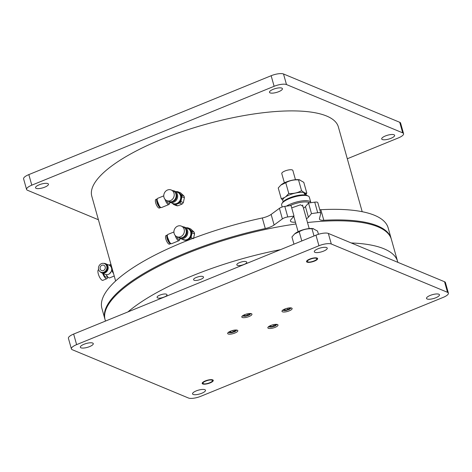 <?xml version="1.0" encoding="UTF-8"?>
<svg xmlns="http://www.w3.org/2000/svg" width="472" height="472" viewBox="0 0 472 472"><rect width="100%" height="100%" fill="white"/><g stroke="black" fill="none" stroke-linecap="round" stroke-linejoin="round"><path stroke-width="0.71" d="M307.065 262.149A5.752 1.723 -15.7 0 1 306.54 261.665A5.752 1.723 -15.7 0 1 311.614 258.444A5.752 1.723 -15.7 0 1 317.621 258.55A5.752 1.723 -15.7 0 1 313.538 261.458A5.752 1.723 -15.7 0 1 307.065 262.149M295.46 179.708L292.858 170.451A5.752 1.723 164.3 0 0 286.846 170.345A5.752 1.723 164.3 0 0 281.772 173.566L284.38 182.823M205.308 380.922A5.752 1.723 -15.7 0 1 213.255 380.367A5.752 1.723 -15.7 0 1 208.181 383.583A5.752 1.723 -15.7 0 1 202.175 383.482A5.752 1.723 -15.7 0 1 205.308 380.922M281.046 184.93A11.151 3.345 -15.7 0 1 281.194 184.806A11.151 3.345 -15.7 0 1 299.207 179.738L303.785 182.334L306.812 193.101L306.033 194.098M282.728 200.022L281.265 198.753L278.238 187.986L280.87 185.083L285.755 182.729C289.655 180.552 293.914 179.608 298.528 179.903L299.838 179.844M298.528 179.903L301.555 190.676L304.582 192.889M305.502 193.166L306.812 193.101M285.755 182.729L288.781 193.496C293.377 193.797 297.637 192.859 301.555 190.676M281.265 198.753L284.581 197.526M285.707 196.765L288.781 193.496M306.346 195.225L305.944 193.803A12.036 3.611 -15.7 0 0 304.847 192.782L304.086 193.095A11.151 3.345 -15.7 0 1 305.042 194.794M283.165 201.739L282.769 200.317A12.036 3.611 -15.7 0 1 290.256 194.606A12.036 3.611 -15.7 0 1 303.708 192.464L305.142 194.989M304.847 192.782L305.915 195.119M294.793 233.782A11.151 3.345 -15.7 0 1 294.929 233.664A11.151 3.345 -15.7 0 1 312.942 228.601L317.55 231.079L318.452 234.295M293.967 244.16L291.944 236.956L294.628 233.917L299.195 231.711C303.101 229.492 307.372 228.513 311.998 228.772L313.508 228.69M301.797 240.962L299.195 231.711M311.998 228.772L314.022 235.976M184.163 229.38A5.752 5.133 -67.4 0 0 181.36 226.112A5.752 5.133 -67.4 0 0 174.41 229.457A5.752 5.133 -67.4 0 0 176.941 236.743A5.752 5.133 -67.4 0 0 182.564 235.41A5.752 5.133 -67.4 0 0 184.163 229.38M176.941 236.743L178.864 237.54A5.752 5.133 -67.4 0 0 184.487 236.207A5.752 5.133 -67.4 0 0 186.086 230.183A5.752 5.133 -67.4 0 0 183.283 226.914L181.36 226.112M183.036 226.808A6.042 5.387 112.6 0 1 184.658 227.174A6.042 5.387 112.6 0 1 187.602 230.607A6.042 5.387 112.6 0 1 185.927 236.932A6.042 5.387 112.6 0 1 180.021 238.336A6.042 5.387 112.6 0 1 178.617 237.44M180.021 238.336L183.083 239.605A6.042 5.387 -67.4 0 0 188.989 238.207A6.042 5.387 -67.4 0 0 190.664 231.882A6.042 5.387 -67.4 0 0 187.72 228.448L184.658 227.174M185.23 228.436A5.275 4.702 112.6 0 1 186.499 234.484A5.275 4.702 112.6 0 1 181.313 237.853M176.611 236.59A3.882 1.316 67.8 0 0 178.717 239.381A3.882 1.316 67.8 0 0 179.183 239.41L180.906 238.702M175.142 235.41A4.985 1.687 67.8 0 0 178.445 240.62A4.985 1.687 67.8 0 0 179.041 240.655A4.985 1.687 67.8 0 0 179.608 239.251L179.608 239.251M173.92 231.97L167.92 234.419A4.985 1.687 67.8 0 0 167.719 238.171A4.985 1.687 67.8 0 0 171.69 243.658L179.041 240.655M191.821 231.274L188.352 227.994L190.771 228.997L194.057 232.077L191.62 231.068M191.756 231.469A6.714 5.989 112.6 0 1 192.08 232.814M192.104 232.826L194.552 233.841A6.714 5.989 -67.4 0 0 194.057 232.077M186.275 227.846L186.658 227.705A6.714 5.989 112.6 0 1 188.352 227.994M187.107 228.188A6.236 5.558 112.6 0 1 189.945 229.51M187.095 228.188A6.089 5.434 112.6 0 1 187.738 228.401L188.381 228.672A6.089 5.434 112.6 0 1 191.349 232.13A6.089 5.434 112.6 0 1 189.655 238.507A6.089 5.434 112.6 0 1 183.702 239.918L183.065 239.652A6.089 5.434 112.6 0 1 182.452 239.345M183.39 239.776A6.089 5.434 112.6 0 1 183.095 239.611M187.732 228.454A6.089 5.434 112.6 0 1 188.057 228.548M191.042 237.575L192.063 232.897M182.463 239.351L186.641 240.325L190.67 237.422M194.552 233.841L193.496 238.69M192.859 238.425L191.048 237.676M187.738 228.401A6.089 5.434 112.6 0 1 190.706 231.864A6.089 5.434 112.6 0 1 189.012 238.236A6.089 5.434 112.6 0 1 183.065 239.652M170.964 243.558A4.655 1.575 -112.2 0 1 170.811 243.652L169.554 244.166A4.655 1.575 -112.2 0 1 165.855 239.05A4.655 1.575 -112.2 0 1 166.044 235.552L167.294 235.038A4.655 1.575 -112.2 0 1 167.471 234.997M170.811 243.652A4.655 1.575 -112.2 0 1 167.112 238.537A4.655 1.575 -112.2 0 1 167.294 235.038M169.525 242.101L167.466 237.044M172.882 190.688A6.042 5.387 112.6 0 1 174.51 191.054A6.042 5.387 112.6 0 1 177.454 194.488A6.042 5.387 112.6 0 1 175.773 200.812A6.042 5.387 112.6 0 1 169.867 202.217A6.042 5.387 112.6 0 1 168.463 201.32M173.236 203.656A6.089 5.434 112.6 0 1 172.941 203.491A6.042 5.387 -67.4 0 0 178.835 202.087A6.042 5.387 -67.4 0 0 180.51 195.762A6.042 5.387 -67.4 0 0 177.566 192.328L174.51 191.054M175.077 192.316A5.275 4.702 112.6 0 1 176.345 198.364A5.275 4.702 112.6 0 1 171.165 201.733M166.463 200.47A3.882 1.316 67.8 0 0 168.563 203.261A3.882 1.316 67.8 0 0 169.029 203.29L170.752 202.582M164.988 199.29A4.985 1.687 67.8 0 0 168.292 204.5A4.985 1.687 67.8 0 0 168.887 204.535A4.985 1.687 67.8 0 0 169.454 203.131L169.454 203.113M163.766 195.85L157.766 198.299A4.985 1.687 67.8 0 0 157.565 202.051A4.985 1.687 67.8 0 0 161.536 207.538L168.887 204.535M172.262 203.208L173.578 204.441M173.661 204.506L176.103 205.521L174.622 204.105M176.941 192.069A6.089 5.434 112.6 0 1 177.59 192.281L178.227 192.552A6.089 5.434 112.6 0 1 181.195 196.01A6.089 5.434 112.6 0 1 179.502 202.388A6.089 5.434 112.6 0 1 173.554 203.798L172.911 203.532A6.089 5.434 112.6 0 1 172.304 203.225M177.584 192.334A6.089 5.434 112.6 0 1 177.903 192.428M178.145 191.85A6.714 5.989 -67.4 0 0 176.451 191.561M173.631 204.494A6.714 5.989 -67.4 0 0 175.33 204.789M175.407 204.754L177.501 203.898A6.236 5.558 -67.4 0 0 181.401 199.119A6.236 5.558 -67.4 0 0 179.791 193.39L178.204 191.909M178.174 191.862L180.617 192.877L183.903 195.957L181.484 194.954L179.791 193.39M176.103 205.521A6.714 5.989 -67.4 0 0 177.802 205.816L175.354 204.795M177.59 192.281A6.089 5.434 112.6 0 1 180.558 195.744A6.089 5.434 112.6 0 1 178.864 202.116A6.089 5.434 112.6 0 1 172.911 203.532M181.401 199.119L181.98 196.718L184.399 197.721L183.343 202.571L180.923 201.568L181.401 199.119M181.484 194.954A6.714 5.989 112.6 0 1 181.98 196.718M177.501 203.898L179.726 203.037A6.714 5.989 -67.4 0 0 180.923 201.568M179.726 203.037L182.139 204.04L177.802 205.816M182.139 204.04A6.714 5.989 -67.4 0 0 183.343 202.571M184.399 197.721A6.714 5.989 -67.4 0 0 183.903 195.957M174.009 193.26A5.752 5.133 -67.4 0 0 171.206 189.992A5.752 5.133 -67.4 0 0 164.256 193.337A5.752 5.133 -67.4 0 0 166.787 200.624A5.752 5.133 -67.4 0 0 172.41 199.29A5.752 5.133 -67.4 0 0 174.009 193.26M166.787 200.624L168.71 201.42A5.752 5.133 -67.4 0 0 174.333 200.087A5.752 5.133 -67.4 0 0 175.932 194.063A5.752 5.133 -67.4 0 0 173.13 190.794L171.206 189.992M160.81 207.438A4.655 1.575 -112.2 0 1 160.657 207.532L159.406 208.046A4.655 1.575 -112.2 0 1 155.701 202.93A4.655 1.575 -112.2 0 1 155.89 199.432L157.141 198.918A4.655 1.575 -112.2 0 1 157.318 198.877M160.657 207.532A4.655 1.575 -112.2 0 1 156.958 202.417A4.655 1.575 -112.2 0 1 157.141 198.918M159.371 205.981L157.312 200.924M107.557 276.716A5.752 1.953 -112.2 0 1 106.914 278.687L102.902 280.327A5.752 1.953 -112.2 0 1 98.323 273.996A5.752 1.953 -112.2 0 1 98.554 269.671L98.654 269.63M106.914 278.687A5.752 1.953 -112.2 0 1 102.619 273.27M111.663 269.984A6.089 2.065 67.8 0 0 113.545 273.595M110.997 264.521A6.089 2.065 67.8 0 0 110.802 266.515M111.203 271.636L109.345 273.86M106.218 274.633A6.042 2.047 67.8 0 0 107.982 277.141A6.042 2.047 67.8 0 0 109.663 277.878L114.224 276.014M106.041 274.598A5.275 1.788 67.8 0 0 107.516 276.68L107.982 277.141M103.781 263.388A4.985 4.449 112.6 0 1 105.557 263.689L109.085 265.152A4.985 4.449 112.6 0 1 111.516 267.984A4.985 4.449 112.6 0 1 110.129 273.211A4.985 4.449 112.6 0 1 105.256 274.368L101.728 272.899A4.985 4.449 112.6 0 1 100.259 271.848M103.344 273.571A4.053 1.375 67.8 0 0 106.265 277.111L107.463 276.627M105.557 263.689A4.985 4.449 112.6 0 1 107.988 266.521A4.985 4.449 112.6 0 1 106.601 271.742A4.985 4.449 112.6 0 1 101.728 272.899M105.185 266.869A2.879 2.566 112.6 0 1 104.389 269.884A2.879 2.566 112.6 0 1 101.574 270.55A2.879 2.566 112.6 0 1 100.312 266.91A2.879 2.566 112.6 0 1 103.787 265.234A2.879 2.566 112.6 0 1 105.185 266.869M106.731 266.238A4.655 4.148 -67.4 0 0 104.465 263.6A4.655 4.148 -67.4 0 0 98.849 266.302A4.655 4.148 -67.4 0 0 100.896 272.191A4.655 4.148 -67.4 0 0 105.439 271.111A4.655 4.148 -67.4 0 0 106.731 266.238M100.896 272.191L101.498 272.438A4.655 4.148 -67.4 0 0 106.041 271.359A4.655 4.148 -67.4 0 0 107.333 266.491A4.655 4.148 -67.4 0 0 105.067 263.848L104.465 263.6M98.412 219.751L27.453 190.251A9.593 2.873 -15.7 0 1 26.574 189.437L23.6 178.864A9.593 2.873 -15.7 0 1 28.827 174.605L271.152 75.721A9.593 2.873 -15.7 0 1 283.513 73.98L399.731 122.289A9.593 2.873 -15.7 0 1 400.61 123.103L403.578 133.676A9.593 2.873 -15.7 0 1 398.35 137.936L347.309 158.763M39.182 184.806A6.714 2.012 -15.7 0 1 48.451 184.157A6.714 2.012 -15.7 0 1 42.533 187.909A6.714 2.012 -15.7 0 1 35.524 187.785A6.714 2.012 -15.7 0 1 39.182 184.806M385.358 135.977A6.714 2.012 -15.7 0 1 394.627 135.328A6.714 2.012 -15.7 0 1 388.71 139.081A6.714 2.012 -15.7 0 1 381.701 138.963A6.714 2.012 -15.7 0 1 385.358 135.977M271.152 75.721L274.12 86.293A9.593 2.873 -15.7 0 1 286.486 84.553L283.513 73.98M274.12 86.293L31.801 185.177L28.827 174.605M26.574 189.437A9.593 2.873 -15.7 0 1 31.801 185.177M399.731 122.289L402.699 132.862A9.593 2.873 -15.7 0 1 403.578 133.676M402.699 132.862L286.486 84.553M273.146 89.332A6.714 2.012 -15.7 0 1 282.421 88.683A6.714 2.012 -15.7 0 1 276.498 92.435A6.714 2.012 -15.7 0 1 269.488 92.317A6.714 2.012 -15.7 0 1 273.146 89.332M279.418 208.329L282.386 218.902A4.797 1.44 -15.7 0 1 287.778 216.955L294.003 216.076L291.029 205.503L284.805 206.382A4.797 1.44 164.3 0 0 279.418 208.329L271.135 214.418A9.593 2.873 -15.7 0 1 262.308 217.964A148.68 44.574 164.3 0 0 101.905 308.387L104.872 318.96A148.68 44.574 -15.7 0 1 265.282 228.536L262.308 217.964M320.836 209.71L323.81 220.282A148.68 44.574 -15.7 0 1 391.146 238.496L388.173 227.923A148.68 44.574 164.3 0 0 320.836 209.71A9.593 2.873 -15.7 0 1 319.804 209.733M308.511 203.037L311.485 213.609L317.703 212.73A4.797 1.44 -15.7 0 1 320.783 213.226L317.815 202.659A4.797 1.44 164.3 0 0 314.736 202.158L308.511 203.037L305.437 206.624A9.593 2.873 -15.7 0 1 303.461 208.176M282.386 218.902L274.108 224.991A9.593 2.873 -15.7 0 1 265.282 228.536M295.431 222.153A9.593 2.873 -15.7 0 1 290.433 221.026A9.593 2.873 -15.7 0 1 290.923 219.663L294.003 216.076M311.485 213.609L308.411 217.197A9.593 2.873 -15.7 0 1 306.434 218.748M320.783 213.226A4.797 1.44 -15.7 0 1 320.783 213.486L319.467 218.595A9.593 2.873 -15.7 0 0 319.467 219.108A9.593 2.873 -15.7 0 0 323.81 220.282M391.146 238.496A148.68 44.574 -15.7 0 1 391.258 238.938M105.008 319.397A148.68 44.574 -15.7 0 1 104.872 318.96M362.189 211.698L338.353 126.903A128.06 38.391 164.3 0 0 326.63 116.035A128.06 38.391 164.3 0 0 182.599 131.464A128.06 38.391 164.3 0 0 91.792 196.21L115.628 281.005M191.113 237.699L189.402 238.926M197.172 277.164C190.765 279.271 193.662 281.867 199.916 279.619C206.323 277.512 203.426 274.922 197.172 277.164M224.17 272.639L184.34 288.893M127.959 311.898A148.68 44.574 -15.7 0 1 280.551 249.635M351.239 242.956A148.68 44.574 -15.7 0 1 397.583 261.399A148.68 44.574 -15.7 0 1 397.808 262.314M240.413 262.296C234.006 264.408 236.903 266.999 243.157 264.757C249.564 262.644 246.667 260.054 240.413 262.296M160.675 294.835C154.267 296.941 157.164 299.537 163.418 297.289C169.826 295.183 166.929 292.593 160.675 294.835M397.583 261.399L391.394 239.375A148.68 44.574 164.3 0 0 307.496 222.53M295.944 223.976A148.68 44.574 164.3 0 0 105.12 319.839L105.468 321.078M73.65 334.064A9.593 2.873 164.3 0 0 68.422 338.324L71.39 348.897A9.593 2.873 -15.7 0 1 76.617 344.631L73.65 334.064L315.969 235.18L318.942 245.753L76.617 344.631M444.547 281.749L447.521 292.321A9.593 2.873 -15.7 0 1 448.4 293.136L445.426 282.563A9.593 2.873 164.3 0 0 444.547 281.749L328.335 233.433A9.593 2.873 164.3 0 0 315.969 235.18M89.615 346.596A6.714 2.012 -15.7 0 1 80.346 347.244A6.714 2.012 -15.7 0 1 86.264 343.492A6.714 2.012 -15.7 0 1 93.273 343.61A6.714 2.012 -15.7 0 1 89.615 346.596M323.58 251.122A6.714 2.012 -15.7 0 1 314.311 251.771A6.714 2.012 -15.7 0 1 320.228 248.018A6.714 2.012 -15.7 0 1 327.238 248.136A6.714 2.012 -15.7 0 1 323.58 251.122M435.792 297.767A6.714 2.012 -15.7 0 1 426.517 298.416A6.714 2.012 -15.7 0 1 432.44 294.664A6.714 2.012 -15.7 0 1 439.45 294.782A6.714 2.012 -15.7 0 1 435.792 297.767M201.821 393.241A6.714 2.012 -15.7 0 1 192.552 393.89A6.714 2.012 -15.7 0 1 198.47 390.137A6.714 2.012 -15.7 0 1 205.479 390.255A6.714 2.012 -15.7 0 1 201.821 393.241M71.39 348.897A9.593 2.873 -15.7 0 0 72.269 349.711L188.487 398.02A9.593 2.873 -15.7 0 0 200.848 396.279L443.173 297.395A9.593 2.873 -15.7 0 0 448.4 293.136M318.942 245.753A9.593 2.873 -15.7 0 1 331.309 244.006L328.335 233.433M447.521 292.321L331.309 244.006M234.944 333.014A5.275 1.581 -15.7 0 1 227.663 333.521A5.275 1.581 -15.7 0 1 232.312 330.571A5.275 1.581 -15.7 0 1 237.817 330.666A5.275 1.581 -15.7 0 1 234.944 333.014M249.074 316.517A5.275 1.581 -15.7 0 1 241.794 317.025A5.275 1.581 -15.7 0 1 246.443 314.075A5.275 1.581 -15.7 0 1 251.954 314.175A5.275 1.581 -15.7 0 1 249.074 316.517M289.259 310.847A5.275 1.581 -15.7 0 1 281.973 311.361A5.275 1.581 -15.7 0 1 286.628 308.411A5.275 1.581 -15.7 0 1 292.133 308.505A5.275 1.581 -15.7 0 1 289.259 310.847M275.123 327.344A5.275 1.581 -15.7 0 1 267.842 327.857A5.275 1.581 -15.7 0 1 272.491 324.907A5.275 1.581 -15.7 0 1 278.002 325.002A5.275 1.581 -15.7 0 1 275.123 327.344M211.975 380.184C214.848 381.187 205.851 384.851 203.456 383.659C200.582 382.662 209.574 378.992 211.975 380.184M316.34 258.367C319.214 259.37 310.216 263.034 307.815 261.842C304.947 260.845 313.939 257.175 316.34 258.367M282.203 206.996L281.637 204.972A14.39 4.313 -15.7 0 1 281.973 203.473L282.622 202.429A13.428 4.024 -15.7 0 1 294.15 196.322A13.428 4.024 -15.7 0 1 307.172 195.532L308.269 196.081A14.39 4.313 -15.7 0 1 309.337 197.184L310.824 202.47A14.39 4.313 -15.7 0 1 310.865 202.706M281.973 203.473A14.39 4.313 -15.7 0 1 294.322 196.93A14.39 4.313 -15.7 0 1 308.269 196.081M286.392 206.158A14.39 4.313 -15.7 0 1 290.964 203.869A14.39 4.313 -15.7 0 1 310.824 202.47M289.908 205.662A13.428 4.024 -15.7 0 1 291.607 204.913A13.428 4.024 -15.7 0 1 309.632 202.877M302.953 206.382L300.511 204.789L291.696 207.881M245.192 314.482L244.006 315.207L244.838 315.809L247.452 315.326L249.24 314.234L248.437 313.644M250.514 313.532L248.549 315.331L243.994 316.328L242.685 315.727M247.452 315.326L247.057 313.915M244.573 314.859L244.838 315.809M285.377 308.812L284.185 309.538L285.017 310.145L287.637 309.656L289.424 308.564L288.616 307.974M290.693 307.862L288.734 309.667L284.173 310.659L282.87 310.063M287.637 309.656L287.241 308.251M284.752 309.195L285.017 310.145M231.062 330.978L229.876 331.704L230.702 332.306L233.321 331.822L235.109 330.73L234.307 330.14M236.378 330.022L234.419 331.828L229.858 332.825L228.554 332.223M233.321 331.822L232.926 330.412M230.436 331.356L230.702 332.306M271.241 325.308L270.055 326.034L270.887 326.642L273.5 326.152L275.288 325.06L274.486 324.471M276.562 324.358L274.598 326.164L270.043 327.155L268.733 326.559M273.5 326.152L273.105 324.748M270.615 325.692L270.887 326.642M274.108 224.991L271.135 214.418M287.778 216.955L284.805 206.382M305.437 206.624L308.411 217.197M317.703 212.73L314.736 202.158M309.195 228.572L302.57 204.995M298.109 231.687L293.79 216.318M281.194 184.806L280.87 185.083M294.929 233.664L294.628 233.917M169.867 202.217L172.929 203.485M108.967 265.105L110.938 264.302M242.319 316.016L245.635 316.234L249.051 315.148L250.974 313.585M282.504 310.352L285.814 310.564L289.236 309.479L291.153 307.921M228.188 332.512L231.504 332.731L234.92 331.645L236.844 330.081M268.367 326.848L271.683 327.061L275.099 325.975L277.023 324.417"/></g></svg>
